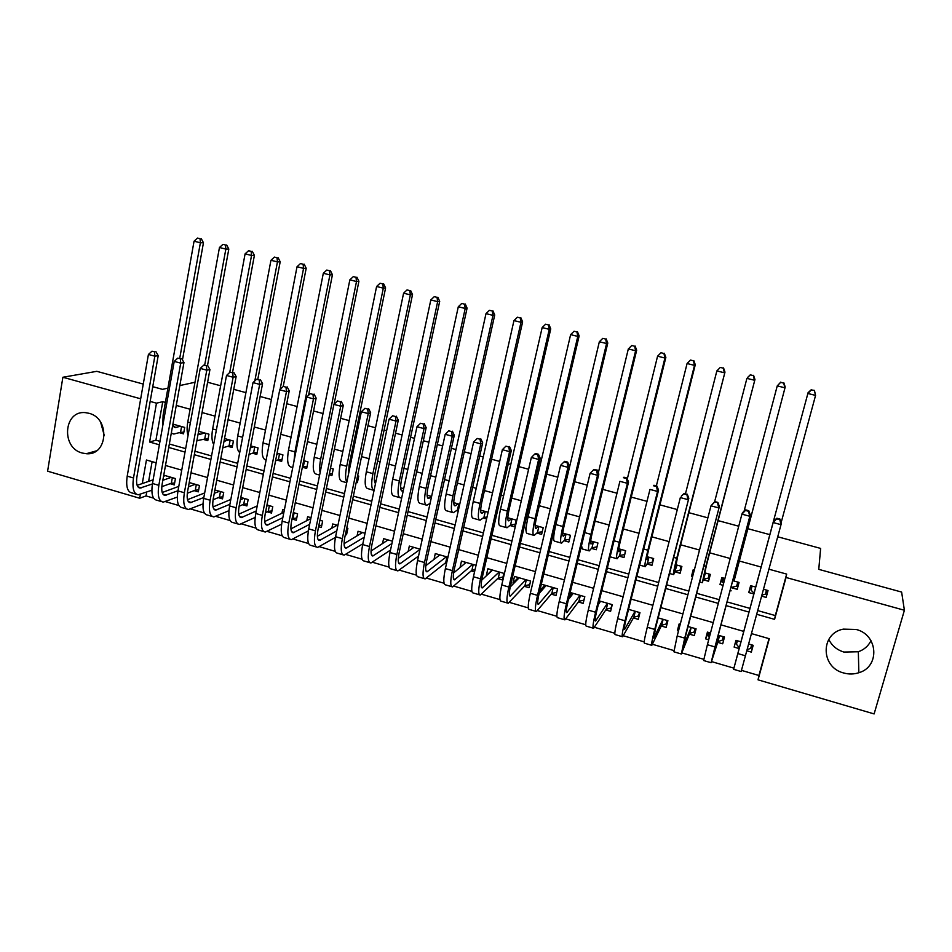 <?xml version="1.0" encoding="UTF-8"?>
<svg xmlns="http://www.w3.org/2000/svg" width="952" height="952" viewBox="0 0 952 952"><rect width="100%" height="100%" fill="white"/><g stroke="black" fill="none" stroke-linecap="round" stroke-linejoin="round"><path stroke-width="1.43" d="M88.941 413.287C110.432 418.273 107.79 455.996 86.251 453.711L82.3 453.045C60.678 447.904 63.724 409.8 85.668 412.68L88.941 413.287M870.985 640.684C868.367 645.991 864.142 649.681 858.323 651.751L843.865 652.049C836.891 649.895 831.869 645.682 828.775 639.411M856.098 629.451C878.196 634.627 880.16 666.745 858.859 672.719C853.873 674.325 848.815 674.421 843.662 672.969C820.6 667.435 820.207 633.401 843.305 629.129L856.098 629.451M777.736 536.785L820.624 548.412L818.768 569.356L901.627 592.073L904.4 610.256L874.114 713.929L758.054 679.835L769.299 638.721L751.533 633.627M741.525 670.386L758.934 675.492L758.054 679.835M146.715 492.089L146.037 495.921L153.581 498.134M165.458 501.609L178.869 505.536M190.567 508.963L204.371 513.009M215.902 516.389L230.098 520.542M241.439 523.874L256.04 528.146M267.203 531.418L282.209 535.809M293.192 539.034L308.603 543.544M319.396 546.71L335.223 551.351M345.826 554.457L362.081 559.217M372.494 562.263L389.178 567.154M399.388 570.141L416.5 575.163M426.52 578.09L444.084 583.243M453.878 586.111L471.906 591.394M481.498 594.203L499.978 599.617M509.356 602.366L528.3 607.912M537.452 610.601L556.872 616.289M565.809 618.907L585.718 624.738M594.417 627.285L614.813 633.258M623.286 635.746L644.183 641.862M652.429 644.278L673.826 650.549M681.822 652.893L703.742 659.319M711.489 661.581L733.921 668.161M146.037 495.921L139.682 498.241L47.6 471.192L62.88 377.254L140.682 398.805M179.321 432.672L183.546 433.85L184.712 427.424L172.907 424.116M203.514 439.455L207.774 440.657L208.964 434.195L198.611 431.315M227.909 446.31L232.193 447.511L233.418 441.038L224.529 438.551M252.494 453.212L256.826 454.425L258.075 447.928L250.685 445.869M277.294 460.173L281.649 461.399L282.934 454.889L277.056 453.247M302.367 467.218L306.687 468.432L307.996 461.887L303.664 460.685M329.178 474.739L331.927 475.512L333.26 468.955L330.511 468.194M356.226 482.331L357.369 482.652L358.737 476.083L357.583 475.762M376.064 480.927L374.41 480.462M403.696 488.65L400.637 487.805M431.589 496.456L427.091 495.195M459.733 504.322L453.771 502.656M488.126 512.259L480.677 510.177M509.927 525.492L514.627 526.813L516.174 520.101L507.821 517.769M536.88 533.06L541.617 534.381L543.199 527.67L535.202 525.421M564.06 540.688L568.844 542.033L570.462 535.286L562.81 533.144M554.54 530.835L552.481 537.44L553.671 537.773M591.478 548.388L596.297 549.744L597.951 542.973L590.668 540.938M619.133 556.146L624 557.515L625.69 550.732L618.776 548.792M647.027 563.977L651.942 565.357L653.667 558.55L647.122 556.73M675.17 571.878L680.121 573.271L681.882 566.44L675.73 564.726M703.552 579.851L708.55 581.255L710.347 574.401L704.587 572.795M694.341 569.927L693.234 569.617L691.461 576.46L692.568 576.769M732.195 587.896L737.229 589.312L739.061 582.434L733.706 580.934M724.912 578.471L721.806 577.602L719.998 584.468L723.092 585.337M752.937 645.242L751.33 652.096L746.88 650.811M736.015 640.363L734.123 647.11L739.133 648.562M707.979 632.271L705.634 638.863L708.704 639.744M717.713 642.362L722.699 643.802L724.496 637.043L718.224 635.222M677.396 630.676L679.133 623.941L680.228 624.262L677.396 630.676L678.478 630.997M689.367 634.139L694.306 635.579L696.079 628.832L688.058 626.523M661.259 625.999L666.162 627.428L667.899 620.704L658.177 617.896M633.401 617.931L638.268 619.336L639.958 612.636L628.558 609.351M605.781 609.923L610.601 611.327L612.267 604.639L599.225 600.879M571.129 593.167L569.475 595.286M578.399 601.997L583.183 603.378L584.814 596.714L570.153 592.489M544.151 585.837L539.784 590.799L541.141 591.192M551.256 594.131L555.992 595.5L557.586 588.86L541.367 584.183L539.784 590.799M517.424 578.459L512.961 583.029L513.83 583.278M524.338 586.325L529.026 587.693L530.597 581.065L514.508 576.424L512.961 583.029M490.946 571.081L486.758 575.436M497.646 578.59L502.299 579.947L503.834 573.342L487.876 568.737L486.365 575.329M471.18 570.926L474.548 571.902M444.929 563.322L446.464 563.762M345.397 534.477L346.54 534.81L347.885 528.336L346.742 528.003M318.599 526.718L321.324 527.503L322.645 521.053L319.92 520.268M292.038 519.018L296.322 520.256L297.607 513.818L293.323 512.592M267.203 511.819L271.522 513.068L272.772 506.654L266.953 504.976M242.629 504.703L246.913 505.94L248.139 499.55L240.82 497.432M218.258 497.646L222.506 498.872L223.708 492.493L214.902 489.959M194.089 490.637L198.302 491.863L199.48 485.496L189.21 482.557M758.934 675.492L769.014 638.637M152.118 461.637L148.619 481.379M751.33 652.096L753.175 645.313L748.712 644.028M741.025 641.815L735.944 640.339L734.123 647.11M710.489 632.997L707.419 632.104L705.634 638.863M476.048 565.321L461.482 561.121L460.03 567.559M447.928 557.206L435.29 553.564L434.005 559.395M420.058 549.161L409.324 546.067L408.17 551.398M392.426 541.188L383.585 538.642L382.537 543.544M365.044 533.287L358.047 531.264L357.095 535.809M337.912 525.456L332.712 523.957L331.843 528.182M311.007 517.698L307.603 516.71L306.806 520.661M284.35 509.998L282.685 509.522L281.947 513.223M170.11 483.687L174.287 484.901L175.442 478.558L163.744 475.191M757.768 610.601L775.321 615.563L786.661 574.092L768.966 569.213M761.112 567.035L738.966 560.918M730.196 558.491L709.68 552.826M699.518 550.018L680.644 544.806M669.113 541.617L651.87 536.845M639.006 533.298L623.346 528.967M609.173 525.052L595.071 521.16M579.613 516.876L567.059 513.414M550.327 508.784L539.272 505.738M531.192 503.501L529.776 503.108M521.303 500.764L511.736 498.122M503.584 495.873L501.109 495.183M492.541 492.827L484.449 490.577M476.202 488.305L472.692 487.341M464.052 484.949L457.377 483.104M449.07 480.808L444.536 479.558M435.814 477.142L430.554 475.691M422.176 473.37L416.631 471.847M407.825 469.407L403.957 468.336M395.497 466.004L388.963 464.195M380.098 461.744L377.575 461.054M369.055 458.697L361.558 456.627M352.609 454.152L351.431 453.83M342.839 451.45L334.39 449.118M316.837 444.263L307.448 441.668M291.062 437.147L280.757 434.29M265.501 430.078L254.291 426.984M240.154 423.081L228.064 419.737M215.021 416.131L202.05 412.549M190.102 409.241L176.263 405.421M165.374 402.41L162.756 401.685L155.926 440.205L159.984 441.347M169.337 444.001L185.664 448.618M194.958 451.248L211.558 455.948M220.781 458.567L237.679 463.35M246.842 465.945L264.025 470.812M273.129 473.382L290.61 478.332M299.642 480.891L317.433 485.925M326.381 488.459L344.481 493.588M353.359 496.099L371.78 501.311M380.586 503.81L399.316 509.106M408.051 511.581L427.103 516.972M435.754 519.423L455.127 524.909M463.707 527.337L483.426 532.918M491.922 535.333L511.962 541.01M520.375 543.39L540.772 549.161M549.102 551.517L569.843 557.396M578.09 559.728L599.189 565.702M607.34 568.011L628.796 574.08M636.864 576.365L658.677 582.541M666.65 584.802L688.843 591.085M696.721 593.31L719.296 599.7M727.078 601.914L750.021 608.411M761.671 596.166L766.17 597.428L768.038 590.538L763.528 589.276M814.424 390.391L811.282 389.939L814.424 390.391L815.567 395.401L807.867 393.485L808.081 392.688L754.96 589.847L755.698 587.087L750.628 585.67L748.772 592.549L753.841 593.965M526.492 525.111L525.397 529.836L526.063 530.026M498.705 521.565L498.705 522.339M483.2 517.983L486.603 518.935M456.698 510.546L458.245 510.974M207.607 382.252L220.65 385.786M233.752 389.344L245.913 392.64M260.122 396.496L271.391 399.542M286.73 403.707L297.095 406.516M313.565 410.978L323.014 413.537M340.649 418.321L349.146 420.617M357.785 422.962L358.975 423.283M367.972 425.722L375.516 427.769M384.084 430.09L386.607 430.78M395.532 433.196L402.101 434.969M410.598 437.277L414.501 438.337M423.342 440.728L428.924 442.24M437.349 444.524L442.644 445.964M451.403 448.332L455.972 449.57M464.326 451.843L471.038 453.652M479.725 456.008L483.259 456.972M491.541 459.221L499.693 461.422M508.297 463.755L510.784 464.433M518.995 466.658L528.61 469.265M537.13 471.573L538.558 471.954M546.686 474.167L557.801 477.178M574.627 481.736L587.253 485.163M602.806 489.376L616.991 493.219M631.247 497.087L646.991 501.347M659.938 504.857L677.288 509.558M688.879 512.7L707.871 517.852M718.094 520.613L738.74 526.218M747.558 528.61L769.835 534.643M143.252 384.072L96.806 371.328L62.88 377.254M152.76 386.679L162.471 389.344L167.909 388.154M179.833 385.56L194.993 382.264M150.166 401.423L156.473 403.172L149.607 442.025L159.365 444.798M162.756 401.685L156.473 403.172M786.661 574.092L786.031 577.483L904.4 610.256M756.757 614.302L774.583 619.359L786.031 577.483M168.718 447.452L185.033 452.081M194.315 454.711L210.916 459.423M220.138 462.041L237.012 466.825M246.175 469.419L263.347 474.298M272.439 476.881L289.92 481.831M298.94 484.401L316.718 489.435M325.667 491.982L343.755 497.111M352.633 499.633L371.03 504.846M379.836 507.345L398.555 512.664M407.277 515.139L426.317 520.542M434.969 522.993L454.33 528.491M462.91 530.918L482.604 536.511M491.101 538.915L511.129 544.603M519.542 546.983L539.915 552.767M548.245 555.135L568.975 561.014M577.209 563.346L598.296 569.332M606.436 571.64L627.88 577.733M635.936 580.018L657.749 586.206M665.71 588.467L687.891 594.762M695.769 596.987L718.32 603.389M726.09 605.591L749.034 612.1M156.164 462.803L146.429 460.006L142.276 483.568M140.361 494.374L139.682 498.241M743.833 631.414L720.973 624.857M713.238 622.632L690.759 616.182M682.917 613.933L660.807 607.59M652.882 605.317L631.14 599.082M623.12 596.773L601.747 590.645M593.631 588.312L572.616 582.291M564.417 579.935L543.759 574.008M535.464 571.628L515.151 565.797M506.773 563.394L486.805 557.67M478.344 555.242L458.709 549.601M450.165 547.15L430.863 541.617M422.248 539.141L403.267 533.703M394.568 531.204L375.921 525.849M367.139 523.338L348.801 518.078M339.959 515.532L321.931 510.367M313.006 507.797L295.287 502.715M286.29 500.133L268.88 495.135M259.813 492.541L242.7 487.626M233.561 485.008L216.735 480.177M207.548 477.547L191.007 472.799M181.737 470.145L165.481 465.48M775.321 615.563L774.583 619.359M155.926 440.205L149.607 442.025M767.764 590.454L766.17 597.428M750.7 585.682L748.772 592.549M722.473 577.793L719.998 584.468M694.139 570.688L691.461 576.46M553.79 536.119L552.481 537.44M526.087 529.205L525.397 529.836M104.315 435.635L100.65 422.248M761.957 595.095L765.396 594.119L766.479 590.097M811.282 389.939L807.867 393.485L753.044 596.975L754.032 593.263L751.009 590.097L752.092 586.075M814.353 390.701L815.567 395.401L781.164 522.553M755.686 587.087L754.032 593.263M808.081 392.688L811.354 389.63M737.395 640.755L736.455 644.254L739.347 647.753L733.611 669.316L773.559 521.042L776.832 518.233L776.689 518.828L779.819 519.673L779.974 519.066L776.832 518.233M751.64 644.873L750.688 648.371L747.213 649.585M739.347 647.753L773.559 521.042M779.974 519.066L781.378 523.148L781.009 524.671L741.144 671.529L733.611 669.316M779.819 519.673L781.009 524.671L773.155 522.553L776.689 518.828M737.967 582.124L736.693 586.087L737.764 582.065M723.615 583.374L722.449 582.088L723.508 578.078M734.016 581.017L785.21 387.012L734.063 581.029M736.693 586.087L732.421 587.194M783.722 383.12L780.664 382.371L783.722 383.12L784.876 387.785L777.248 385.893L744.059 511.307M780.664 382.371L777.248 385.893L780.807 382.073M783.853 382.823L785.21 387.012M709.847 574.258L708.252 578.114L709.299 574.115M705.349 573.009L704.206 575.627L706.574 564.715L754.96 379.515L705.848 566.357L702.302 582.707L705.456 573.033M708.252 578.114L703.849 579.173M753.353 375.612L750.343 374.862L753.353 375.612L754.472 380.241L746.915 378.372L714.524 502.144L717.879 502.418L714.809 501.585L710.989 505.833L677.193 635.96L673.921 651.822L681.144 653.941M750.343 374.862L747.439 377.647L750.545 374.588M753.556 375.326L754.96 379.515M681.787 566.821L680.061 570.212L681.085 566.226M676.92 565.06L675.551 567.606L677.598 556.646L724.984 372.089L676.741 558.253C673.945 569.379 672.921 574.841 673.671 574.663L677.086 565.107M680.061 570.212L675.515 571.224M723.282 368.162L720.283 367.424L723.282 368.162L724.353 372.767L716.856 370.911L685.476 493.719M716.856 370.911L720.283 367.424M723.532 367.9L724.984 372.089M653.108 560.728L652.108 562.37L653.12 558.396M648.752 557.182L647.146 559.645C646.491 559.716 647.074 556.051 648.883 548.661L695.281 364.723L694.496 365.366L647.884 550.208C645.17 561.299 644.302 566.797 645.277 566.678L647.431 563.346L648.966 557.241M652.108 562.37L647.431 563.346M693.472 360.796L690.509 360.058L693.472 360.796L694.496 365.366L687.082 363.521L656.356 485.913M687.082 363.521L690.509 360.058M693.794 360.546L695.281 364.723M709.097 632.592L708.181 636.079L709.299 637.507M723.211 636.662L722.282 640.149L717.963 641.565L719.545 635.615M723.365 636.709L722.282 640.149M719.51 635.603L713.084 655.345L715.678 644.802L750.236 514.77L714.976 646.932L711.096 662.723L717.963 641.565M748.569 511.283L748.772 510.7L745.678 509.867L745.452 510.45L748.569 511.283L749.712 516.246L741.929 514.151L707.384 644.73L703.623 660.533L711.025 662.699M745.452 510.45L741.929 514.151L742.489 512.688L745.678 509.867M748.772 510.7L750.236 514.77M695.043 628.534L694.127 632.009L689.676 633.366L691.223 627.439M695.448 628.653L694.127 632.009M691.128 627.404L683.298 646.646L685.571 636.067L719.379 506.476L684.714 638.137L681.323 653.988L689.676 633.366M717.606 502.977L718.701 507.904L710.989 505.833L714.524 502.144M717.879 502.418L719.379 506.476M667.114 620.478L666.221 623.941L661.628 625.25L663.151 619.336M667.768 620.668L666.221 623.941M662.985 619.288L653.786 638.03L655.738 627.404L688.82 498.265L654.738 629.427C652.001 640.327 651.025 645.634 651.822 645.337L661.628 625.25M686.928 494.742L687.273 494.207L683.881 493.921L686.928 494.742L687.975 499.633L680.347 497.587L647.277 627.261C644.563 638.161 643.635 643.469 644.492 643.195L651.537 645.266M683.881 493.921L681.227 496.218L684.226 493.386M687.273 494.207L688.82 498.265M639.423 612.481L638.542 615.932L633.83 617.193L635.317 611.291M639.613 614.028L638.542 615.932M635.091 611.232L624.548 629.498C623.857 629.629 624.405 626.071 626.178 618.824L658.546 490.125L657.546 491.446L625.024 620.799C622.37 631.664 621.561 636.995 622.584 636.769L633.83 617.193M656.547 486.591L656.951 486.067L653.941 485.258L653.524 485.782L656.547 486.591L657.546 491.446L649.978 489.411L617.646 618.645C615.004 629.51 614.23 634.841 615.313 634.639L622.203 636.662M656.951 486.067L658.546 490.125M624.893 553.897L625.381 550.649M620.811 549.363L618.99 551.767C618.193 551.791 618.669 548.114 620.43 540.736L665.853 357.416L664.924 358.023L619.288 542.247C616.658 553.302 615.932 558.812 617.146 558.764L619.585 555.528L621.097 549.447M624.393 554.611L619.585 555.528M663.937 353.49L660.997 352.752L663.937 353.49L664.924 358.023L657.57 356.203L627.297 478.963M610.101 556.813L616.706 558.634M657.57 356.203L660.997 352.752M664.317 353.252L665.853 357.416M611.969 604.556L611.113 607.995L606.257 609.209L607.721 603.33M611.636 607.186L611.113 607.995M607.447 603.247L595.571 621.037C594.726 621.12 595.167 617.551 596.892 610.327L628.558 482.069L627.404 483.342L595.595 612.243C593.013 623.084 592.358 628.427 593.62 628.272L606.257 609.209M600.569 601.271L598.32 604.556M626.452 478.511L626.916 478.011L623.929 477.214L623.453 477.714L626.452 478.511L627.404 483.342L619.907 481.319L588.277 610.113C585.718 620.954 585.099 626.297 586.408 626.166L593.132 628.141M626.916 478.011L628.558 482.069M597.023 546.781L597.892 542.961M593.132 541.628L591.085 543.949C590.133 543.925 590.514 540.236 592.215 532.882L636.686 350.193L635.615 350.752L590.942 534.346C588.384 545.377 587.824 550.899 589.252 550.91L591.977 547.781L593.453 541.712M596.928 546.9L591.977 547.781M634.675 346.242L631.759 345.517L634.675 346.242L635.615 350.752L628.32 348.944L598.32 472.835M581.517 545.567L582.315 548.959L588.729 550.768M628.32 348.944L631.759 345.517M635.115 346.028L636.686 350.193M571.224 592.798L570.641 596.678M584.742 596.702L583.909 600.129L578.923 601.295L580.351 595.428M580.03 595.333L566.845 612.648C565.857 612.695 566.202 609.113 567.868 601.902L598.844 474.072L597.535 475.298L566.428 603.77C563.929 614.576 563.417 619.942 564.905 619.859L578.923 601.295M573.211 593.37L568.451 599.486M596.63 470.514L597.154 470.026L593.655 469.717L596.63 470.514L597.535 475.298L590.109 473.311L559.181 601.664C556.694 612.469 556.23 617.836 557.765 617.765L564.334 619.692M590.109 473.311L593.655 469.717M597.154 470.026L598.844 474.072M565.678 533.953L563.417 536.202C562.323 536.131 562.596 532.442 564.262 525.111L607.793 343.017L606.567 343.541L562.846 526.515C560.371 537.523 559.943 543.057 561.597 543.14L564.607 540.105L566.059 534.06M569.498 539.296L564.607 540.105M605.674 339.067L602.783 338.353L605.674 339.067L606.567 343.541L599.343 341.756L555.861 524.576C553.398 535.571 553.017 541.117 554.718 541.2L560.99 542.961M599.343 341.756L602.783 338.353M606.162 338.864L607.793 343.017M544.342 585.04L543.533 588.455M556.741 592.37L551.827 593.441L553.231 587.598M552.85 587.491L538.392 604.341C537.249 604.341 537.487 600.748 539.106 593.56L569.403 466.159L567.951 467.337L537.523 595.369C535.095 606.15 534.738 611.529 536.452 611.517L551.827 593.441M546.091 585.539L539.118 593.524M567.083 462.577L567.666 462.125L564.738 461.327L564.143 461.791L567.083 462.577L567.951 467.337L560.585 465.361L530.335 593.286C527.932 604.056 527.61 609.447 529.371 609.447L535.786 611.327M560.585 465.361L564.143 461.791M567.666 462.125L569.403 466.159M538.451 526.337L535.988 528.515C534.75 528.408 534.929 524.707 536.535 517.388L579.149 335.913L577.781 336.401L535 518.757C532.596 529.728 532.323 535.286 534.179 535.429L537.475 532.489L538.891 526.456M542.235 531.763L537.475 532.489M576.936 331.95L574.068 331.248L576.936 331.95L577.781 336.401L570.629 334.628L528.074 516.829C525.683 527.801 525.444 533.358 527.36 533.513L533.489 535.226M570.629 334.628L574.068 331.248M577.483 331.772L579.149 335.913M517.686 577.352L517.079 579.947M529.74 584.683L524.957 585.658L526.325 579.839M525.897 579.708L510.177 596.107C508.892 596.059 509.034 592.453 510.605 585.29L540.224 458.317L538.63 459.447L508.88 587.051C506.535 597.797 506.321 603.199 508.249 603.247L524.957 585.658M519.185 577.781L510.224 586.991M537.809 454.723L538.451 454.282L535.548 453.497L534.893 453.949L537.809 454.723L538.63 459.447L531.347 457.495L501.763 584.98C499.431 595.726 499.253 601.128 501.24 601.2L507.487 603.033M531.347 457.495L534.893 453.949M538.451 454.282L540.224 458.317M511.474 518.792L508.796 520.899C507.416 520.756 507.499 517.043 509.058 509.748L550.756 328.88L549.256 329.332L507.392 511.069C505.06 522.017 504.929 527.587 507 527.777L510.57 524.933L511.962 518.923M515.21 524.29L510.57 524.933M548.447 324.906L545.615 324.204L548.447 324.906L549.256 329.332L542.164 327.571L500.538 509.153C498.217 520.09 498.122 525.671 500.24 525.885L506.226 527.563M542.164 327.571L545.615 324.204M549.054 324.739L550.756 328.88M484.711 511.307L481.831 513.342C480.32 513.164 480.308 509.439 481.819 502.168L522.624 321.907L520.982 322.312L480.034 503.441C477.761 514.354 477.773 519.947 480.058 520.208L483.902 517.448L485.258 511.462M487.031 517.043L483.902 517.448M520.22 317.92L517.412 317.23L520.22 317.92L520.982 322.312L513.961 320.574L473.227 501.549C470.978 512.462 471.026 518.043 473.358 518.316L479.189 519.959M513.961 320.574L517.412 317.23M520.875 317.766L522.624 321.907M458.186 503.894L455.104 505.857C453.45 505.643 453.354 501.906 454.818 494.647L494.731 314.981L492.969 315.362L452.902 495.885C450.712 506.773 450.855 512.366 453.342 512.688L457.448 510.022L458.781 504.06M458.483 509.903L457.448 510.022M492.232 310.995L489.447 310.304L492.232 310.995L492.969 315.362L485.996 313.636L446.155 494.005C443.977 504.881 444.156 510.486 446.69 510.819L452.402 512.426M485.996 313.636L489.447 310.304M492.946 310.852L494.731 314.981M431.518 496.754L428.602 498.432C426.805 498.182 426.627 494.433 428.043 487.198L467.087 308.127L465.195 308.472L426.008 488.4C423.878 499.253 424.164 504.857 426.841 505.238L430.066 503.394M464.505 304.14L461.744 303.45L464.505 304.14L465.195 308.472L458.293 306.758L419.32 486.531C417.214 497.372 417.523 502.989 420.26 503.382L425.83 504.953M458.293 306.758L461.744 303.45M465.266 304.009L467.087 308.127M403.267 490.661L402.327 491.077C400.399 490.78 400.126 487.019 401.494 479.808L439.693 301.332L437.658 301.641L399.34 480.962C397.281 491.791 397.698 497.42 400.578 497.848L401.839 497.301M437.016 297.333L434.279 296.655L437.016 297.333L437.658 301.641L430.816 299.94L392.712 479.118C390.665 489.935 391.117 495.564 394.045 496.016L399.483 497.539M430.816 299.94L434.279 296.655M437.825 297.226L439.693 301.332M375.505 483.568L375.481 483.557C374.124 482.2 374.017 478.499 375.183 472.489L412.525 294.596L410.372 294.87L372.898 473.608C371.006 483.675 371.387 489.316 374.053 490.506M409.765 290.586L407.051 289.92L409.765 290.586L410.372 294.87L403.588 293.192L366.33 471.775C364.354 482.557 364.937 488.197 368.055 488.697L373.363 490.197M403.588 293.192L407.051 289.92M410.621 290.491L412.525 294.596M357.797 480.617L356.56 480.724M348.515 474.001L349.075 465.219L385.596 287.92L383.323 288.159L346.695 466.302C345.183 474.132 345.231 479.451 346.825 482.224M382.752 283.91L380.062 283.244L382.752 283.91L383.323 288.159L376.599 286.493L340.173 464.481C338.269 475.238 338.971 480.891 342.28 481.45L346.718 482.7M376.599 286.493L380.062 283.244M383.656 283.827L385.596 287.92M332.331 473.537L329.368 473.763M334.081 404.207L358.904 281.304L356.512 281.506L320.693 459.054C319.586 464.79 319.384 469.312 320.11 472.632M355.977 277.282L353.311 276.627L355.977 277.282L356.512 281.506L349.848 279.852L314.231 457.257C312.399 467.979 313.22 473.656 316.718 474.263L319.622 475.084M349.848 279.852L353.311 276.627M356.929 277.21L358.904 281.304M307.068 466.516L303.307 466.766L304.473 460.911M302.379 467.158L303.307 466.766M308.555 395.294L332.438 274.747L329.928 274.914L294.93 451.879L293.99 461.244M329.428 270.713L326.786 270.059L329.428 270.713L329.928 274.914L323.311 273.272L288.515 450.094C286.742 460.792 287.694 466.468 291.371 467.135L292.752 467.527M323.311 273.272L326.786 270.059M330.427 270.654L332.438 274.747M278.567 453.664L276.853 454.306M282.018 459.542L278.353 459.768L279.495 453.925M275.58 460.839L278.353 459.768M283.22 386.512L306.199 268.238L303.569 268.369L280.09 389.451M303.105 264.204L300.487 263.549L303.105 264.204L303.569 268.369L297.024 266.75L263.014 442.989C261.312 453.509 262.347 459.197 266.108 460.066M297.024 266.75L300.487 263.549M304.164 264.156L306.199 268.238M253.744 446.726L250.293 447.928M257.171 452.628L253.601 452.819L254.72 447M249.043 454.449L253.601 452.819M257.861 379.015L280.185 261.788L277.448 261.895L254.827 380.907M277.008 257.742L274.414 257.099L277.008 257.742L277.448 261.895L270.951 260.277L237.726 435.945C236.263 444.727 236.929 450.272 239.714 452.593M270.951 260.277L274.414 257.099M278.115 257.706L280.185 261.788M229.123 439.836L224.041 441.216M232.526 445.762L229.051 445.929L230.146 440.122M222.792 447.833L229.051 445.929M232.585 372.232L254.398 255.386L251.542 255.457L229.741 372.47M251.138 251.34L248.567 250.709L251.138 251.34L251.542 255.457L245.092 253.863L212.653 428.959C211.427 436.135 211.772 441.288 213.7 444.405M245.092 253.863L248.567 250.709M252.28 251.316L254.398 255.386M491.268 569.712L490.815 571.676M502.965 577.055L498.312 577.947L499.657 572.14M499.169 571.997L482.224 587.943C480.796 587.848 480.831 584.231 482.355 577.09L511.319 450.546L509.582 451.641L480.498 578.804C478.225 589.526 478.154 594.94 480.296 595.059L498.312 577.947M492.529 570.081L481.748 580.089M508.808 446.94L505.917 446.167L508.808 446.94L509.582 451.641L502.358 449.689L473.442 576.757C471.192 587.467 471.157 592.882 473.346 593.025L479.439 594.81M502.358 449.689L505.917 446.167M509.498 446.512L511.319 450.546M465.052 562.156L464.731 563.596M475.048 569.736L471.894 570.296L473.215 564.512M472.668 564.357L454.509 579.851C452.938 579.72 452.89 576.091 454.366 568.963L482.676 442.847L480.796 443.894L452.378 570.629C450.165 581.315 450.248 586.753 452.593 586.932L471.894 570.296M466.075 562.453L453.616 572.973M480.07 439.229L477.202 438.467L480.07 439.229L480.796 443.894L473.644 441.966L445.381 568.594C443.192 579.28 443.299 584.718 445.703 584.921L451.653 586.658M473.644 441.966L477.202 438.467M480.82 438.824L482.676 442.847M439.062 554.647L438.836 555.67M446.738 562.537L445.703 562.703L446.988 556.944M446.393 556.765L427.043 571.831C425.33 571.664 425.187 568.023 426.615 560.918L454.294 435.219L452.283 436.218L424.497 562.525C422.367 573.187 422.581 578.637 425.139 578.887L445.703 562.703M439.86 554.885L425.794 565.726M451.581 431.589L448.749 430.828L451.581 431.589L452.283 436.218L445.191 434.314L417.571 560.514C415.453 571.164 415.703 576.626 418.309 576.888L424.104 578.578M445.191 434.314L448.749 430.828M452.39 431.197L454.294 435.219M413.287 547.21L413.144 547.888M419.975 549.506L399.816 563.881C397.972 563.667 397.734 560.014 399.114 552.933L426.163 427.662L424.021 428.614L396.865 554.504C394.806 565.131 395.151 570.593 397.912 570.902L418.547 556.039M413.858 547.376L398.281 558.408M423.366 424.021L420.558 423.259L423.366 424.021L424.021 428.614L416.988 426.722L389.999 552.505C387.952 563.132 388.333 568.594 391.153 568.915L396.794 570.581M416.988 426.722L420.558 423.259M424.223 423.64L426.163 427.662M391.938 543.497L372.827 556.004C370.84 555.754 370.518 552.089 371.863 545.02L398.293 420.165L396.008 421.082L369.483 546.543C367.484 557.146 367.972 562.632 370.935 562.989L390.534 550.042M388.071 539.939L371.042 551.029M395.389 416.512L392.617 415.762L395.389 416.512L396.008 421.082L389.047 419.201L362.676 544.568C360.701 555.159 361.213 560.645 364.223 561.025L369.733 562.644M389.047 419.201L392.617 415.762M396.306 416.155L398.293 420.165M364.211 537.249L346.064 548.185C343.958 547.9 343.553 544.223 344.838 537.178L370.661 412.74L368.245 413.608L342.339 538.653C340.411 549.221 341.03 554.73 344.184 555.147L362.831 543.806M362.498 532.549L344.077 543.652M367.674 409.074L364.925 408.337L367.674 409.074L368.245 413.608L361.355 411.752L335.592 536.69C333.676 547.257 334.33 552.755 337.532 553.207L342.898 554.778M361.355 411.752L364.925 408.337M368.65 408.729L370.661 412.74M347.028 532.477L345.778 532.632M336.806 530.847L319.539 540.45C317.302 540.117 316.814 536.44 318.051 529.407L343.279 405.373L340.745 406.207L315.433 530.835C313.577 541.379 314.315 546.888 317.67 547.376L335.449 537.392M337.139 525.23L317.373 536.262M340.209 401.696L337.472 400.97L340.209 401.696L340.745 406.207L333.902 404.374L308.745 528.895C306.901 539.427 307.675 544.949 311.078 545.448L316.302 546.972M333.902 404.374L337.472 400.97M341.221 401.375L343.279 405.373M321.788 525.242L318.837 525.599M309.674 524.314L293.24 532.775C290.884 532.394 290.3 528.705 291.502 521.708L316.135 398.079L313.482 398.876L288.765 523.088C286.969 533.596 287.837 539.13 291.383 539.665L308.388 530.847M310.828 518.566L290.919 528.895M312.982 394.39L310.269 393.664L312.982 394.39L313.482 398.876L306.699 397.043L282.137 521.16C280.352 531.668 281.256 537.202 284.838 537.749L289.932 539.248M306.699 397.043L310.269 393.664M314.053 394.08L316.135 398.079M296.762 518.067L292.99 518.483L294.12 512.819M282.827 517.686L267.167 525.159C264.68 524.754 264.025 521.053 265.18 514.068L289.241 390.855L286.457 391.605L262.324 515.401C260.598 525.885 261.586 531.43 265.31 532.025L281.625 524.183M292.05 518.959L292.99 518.483M283.886 512.283L264.704 521.541M285.993 387.155L283.303 386.429L285.993 387.155L286.457 391.605L279.733 389.796L255.755 513.497C254.029 523.969 255.065 529.514 258.837 530.133L263.787 531.585M279.733 389.796L283.303 386.429M287.111 386.857L289.241 390.855M271.939 510.95L268.262 511.319L269.368 505.679M256.243 510.998L241.32 517.614C238.714 517.162 237.964 513.461 239.083 506.488L262.573 383.68L259.67 384.394L236.12 507.785C234.442 518.245 235.56 523.802 239.476 524.457L255.136 517.46M265.465 512.628L268.262 511.319M268.452 505.405L266.715 506.202M257.23 505.905L238.738 514.223M259.241 379.979L256.588 379.265L259.241 379.979L259.67 384.394L253.006 382.597L229.599 505.893C227.945 516.341 229.087 521.898 233.05 522.565L237.869 523.981M253.006 382.597L256.588 379.265M260.408 379.693L262.573 383.68M247.306 503.882L243.736 504.215L244.819 498.586M229.908 504.274L215.688 510.129C212.962 509.641 212.141 505.928 213.212 498.979L236.144 376.575L233.121 377.254L210.13 500.24C208.524 510.665 209.761 516.234 213.855 516.936L228.932 510.688M239.142 506.226L243.736 504.215M243.855 498.312L240.368 499.8M230.824 499.443L212.998 506.94M232.728 372.863L230.086 372.149L232.728 372.863L233.121 377.254L226.516 375.469L203.668 498.36C202.074 508.773 203.347 514.354 207.476 515.068L212.165 516.448M226.516 375.469L230.086 372.149M233.942 372.601L236.144 376.575M222.887 496.873L219.412 497.17L220.471 491.553M203.835 497.515L190.281 502.715C187.437 502.192 186.532 498.467 187.568 491.541L209.94 369.531L206.798 370.173L184.367 492.755C182.82 503.144 184.176 508.725 188.448 509.498L202.99 503.894M213.081 499.764L219.412 497.17M219.46 491.268L214.271 493.338M204.68 492.934L187.484 499.693M206.441 365.806L203.835 365.104L206.441 365.806L206.798 370.173L200.253 368.412L177.965 490.899C176.429 501.276 177.822 506.857 182.13 507.642L186.687 508.975M200.253 368.412L203.835 365.104M207.703 365.556L209.94 369.531M204.704 433.005L199.813 434.362L198.183 433.636M208.083 438.955L204.704 439.098L205.763 433.303M196.897 440.657L204.704 439.098M207.512 365.508L228.813 249.043L225.85 249.091L204.716 364.937M225.481 244.997L222.935 244.366L225.481 244.997L225.85 249.091L219.46 247.508L187.782 422.033C186.806 427.65 186.889 432.148 188.044 435.516M219.46 247.508L222.935 244.366M226.671 244.985L228.813 249.043M198.659 489.911L195.279 490.185L196.314 484.592M177.988 490.744L165.077 495.349C162.114 494.802 161.138 491.065 162.137 484.163L183.962 362.545L180.713 363.152L158.829 485.33C157.342 495.695 158.817 501.287 163.256 502.109L177.298 497.075M187.306 493.243L195.279 490.185M195.255 484.282L188.425 486.841M178.786 486.389L162.197 492.493M180.392 358.809L177.798 358.119L180.392 358.809L180.713 363.152L174.216 361.403L152.475 483.485C150.999 493.85 152.51 499.443 156.985 500.276L161.423 501.573M174.216 361.403L177.798 358.119M181.701 358.583L183.962 362.545M174.454 424.556L172.752 425.02M180.487 426.234L175.43 427.531L172.717 425.199M183.843 432.196L180.547 432.315L181.582 426.544M171.312 433.017L173.788 434.064L180.547 432.315M182.463 359.915L203.454 242.76L200.384 242.772L179.773 358.059M200.051 238.702L197.516 238.071L200.051 238.702L200.384 242.772L194.053 241.201L163.113 415.155L162.768 425.699M194.053 241.201L197.516 238.071M201.288 238.702L203.454 242.76M174.632 483.009L171.336 483.247L172.348 477.666M152.403 483.961L140.099 488.055C137.017 487.472 135.957 483.735 136.921 476.845L158.21 355.632L154.843 356.191L133.506 477.975C132.078 488.317 133.661 493.909 138.266 494.778L151.856 490.244M161.792 486.674L171.336 483.247M171.253 477.357L162.828 480.308M165.279 475.631L163.554 476.226M153.129 479.82L137.136 485.341M154.557 351.883L151.987 351.193L154.557 351.883L154.843 356.191L148.417 354.465L127.211 476.143C125.795 486.472 127.413 492.077 132.054 492.957L136.362 494.231M148.417 354.465L151.987 351.193M155.914 351.669L158.21 355.632M745.523 655.809L737.859 653.584M735.23 574.544L734.408 574.318M705.848 566.357L703.897 565.809M676.741 558.253L673.671 557.396M647.884 550.208L643.731 549.054M714.976 646.932L707.384 644.73M684.714 638.137L677.193 635.96M654.738 629.427L647.277 627.261M624.917 628.998L624.238 628.796M625.024 620.799L617.646 618.645M619.276 551.47L618.61 551.279M619.288 542.247L614.064 540.784M595.988 620.561L595.143 620.311M595.595 612.243L588.277 610.113M591.406 543.663L590.609 543.437M590.942 534.346L584.659 532.596M567.321 612.196L566.297 611.898M566.428 603.77L559.181 601.664M563.774 535.928L562.846 535.667M562.846 526.515L555.861 524.576M538.915 603.901L537.725 603.556M537.523 595.369L530.335 593.286M536.381 528.253L535.322 527.955M535 518.757L528.074 516.829M510.76 595.678L509.403 595.286M508.88 587.051L501.763 584.98M509.225 520.649L508.035 520.316M507.392 511.069L500.538 509.153M482.295 513.116L480.986 512.747M480.034 503.441L473.227 501.549M455.603 505.631L454.163 505.238M452.902 495.885L446.155 494.005M429.138 498.229L427.579 497.789M426.008 488.4L419.32 486.531M402.886 490.875L401.208 490.399M399.34 480.962L392.712 479.118M372.898 473.608L366.33 471.775M346.695 466.302L340.173 464.481M320.693 459.054L314.231 457.257M294.93 451.879L288.515 450.094M269.095 444.679L263.014 442.989M242.617 437.313L237.726 435.945M225.184 441.109L224.113 440.812M216.378 429.995L212.653 428.959M482.842 587.539L481.331 587.098M480.498 578.804L473.442 576.757M455.187 579.459L453.509 578.971M452.378 570.629L445.381 568.594M427.769 571.462L425.937 570.926M424.497 562.525L417.571 560.514M400.59 563.524L398.602 562.953M396.865 554.504L389.999 552.505M373.636 555.659L371.518 555.04M369.483 546.543L362.676 544.568M346.933 547.864L344.66 547.21M342.339 538.653L335.592 536.69M320.455 540.141L318.027 539.439M315.433 530.835L308.745 528.895M294.204 532.477L291.633 531.728M288.765 523.088L282.137 521.16M268.166 524.885L265.465 524.088M262.324 515.401L255.755 513.497M242.367 517.352L239.523 516.519M236.12 507.785L229.599 505.893M216.782 509.879L213.807 509.011M210.13 500.24L203.668 498.36M191.411 502.477L188.294 501.573M184.367 492.755L177.965 490.899M200.622 434.231L198.195 433.553M190.364 422.748L187.782 422.033M166.243 495.135L163.006 494.195M158.829 485.33L152.475 483.485M176.263 427.412L173.609 426.674M164.577 415.56L163.113 415.155M141.301 487.852L137.933 486.877M133.506 477.975L127.211 476.143M86.251 453.711L96.414 450.867M858.859 672.719L858.323 651.751M731.136 590.823L730.101 590.526M702.148 582.672L699.684 581.97M673.409 574.591L669.553 573.497M644.932 566.571L639.696 565.107M455.104 505.857L454.473 505.69M428.602 498.432L427.924 498.241M402.327 491.077L401.589 490.875M454.509 579.851L453.878 579.673M427.043 571.831L426.353 571.628M399.816 563.881L399.067 563.667M372.827 556.004L372.018 555.766M346.064 548.185L345.207 547.935M319.539 540.45L318.623 540.177M293.24 532.775L292.276 532.489M267.167 525.159L266.155 524.861M241.32 517.614L240.249 517.293M215.688 510.129L214.569 509.796M190.281 502.715L189.103 502.37M199.813 434.362L198.694 434.041M165.077 495.349L163.863 494.992M175.43 427.531L174.264 427.198M172.05 433.577L171.253 433.35M140.099 488.055L138.825 487.686"/></g></svg>
